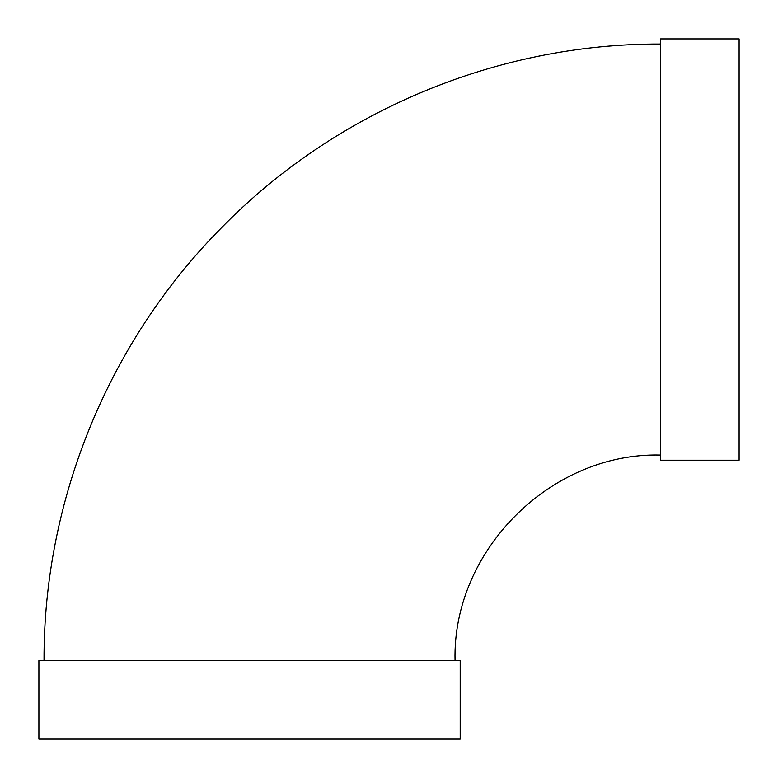 <?xml version="1.0" encoding="UTF-8"?>
<svg xmlns="http://www.w3.org/2000/svg" width="778" height="778" viewBox="0 0 778 778"><rect width="100%" height="100%" fill="white"/><g stroke="black" fill="none" stroke-linecap="round" stroke-linejoin="round"><path stroke-width="1.17" d="M660.571 249.544L660.571 38.9L739.1 38.9L739.1 460.197L660.571 460.197L660.571 249.544M455.052 660.571C452.222 550.756 550.756 452.222 660.571 455.052M460.197 660.571L38.9 660.571L38.9 739.1L460.197 739.1L460.197 660.571M44.035 660.571C43.412 500.555 108.502 341.639 221.205 228.051C335.25 111.235 497.307 43.354 660.571 44.035"/></g></svg>

